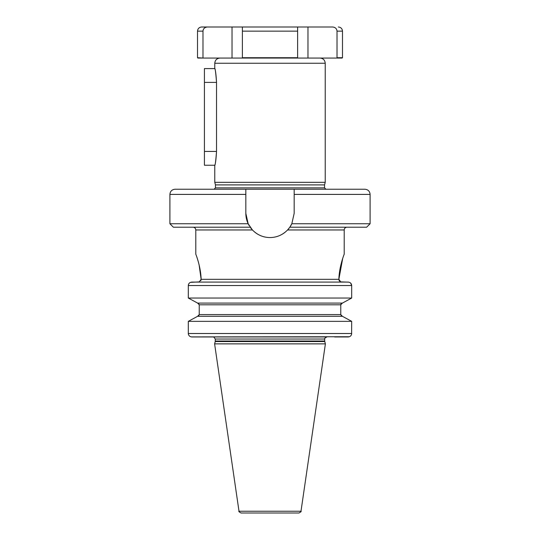 <?xml version="1.0" encoding="UTF-8"?>
<svg xmlns="http://www.w3.org/2000/svg" width="540" height="540" viewBox="0 0 540 540"><rect width="100%" height="100%" fill="white"/><g stroke="black" fill="none" stroke-linecap="round" stroke-linejoin="round"><path stroke-width="0.81" d="M216.526 82.228C216.054 74.54 215.474 69.964 214.792 68.492C215.237 68.594 215.811 73.17 216.526 82.228L216.526 151.605C216.054 159.307 215.474 163.883 214.792 165.341C215.237 165.233 215.811 160.657 216.526 151.605M214.819 165.24L204.417 165.24L204.417 68.594L214.819 68.594M214.772 68.418L214.772 63.241L325.228 63.241L325.228 182.324L214.772 182.324L214.772 165.416M202.979 57.719L202.979 31.145C203.256 28.607 204.755 27.23 207.482 27L332.519 27C335.246 27.23 336.744 28.607 337.021 31.145L337.021 57.719L336.65 58.063L197.856 58.063L197.512 57.719L203.351 58.063M336.65 58.063L342.144 58.063L342.488 57.719L337.021 57.719M232.031 27L232.031 58.063L228.258 58.063M207.482 27L201.656 27L206.901 27.034M338.344 27C340.862 27.243 342.238 28.627 342.488 31.145L337.021 31.145L336.953 30.443M334.787 27.56L333.734 27.155M203.546 29.12L203.094 30.227M297.614 31.145L242.386 31.145L242.386 27L242.386 57.719L297.614 57.719L297.614 27L297.614 58.063L307.969 58.063L307.969 27M242.386 57.719L242.386 58.063M214.772 182.324L215.46 184.903L324.54 184.903L325.228 182.324M294.165 189.23L294.165 194.407L370.103 194.407C369.792 191.261 368.064 189.54 364.919 189.23L175.082 189.23C171.936 189.54 170.208 191.261 169.898 194.407L169.898 223.749L248.171 223.749L252.416 229.959C257.357 234.961 263.223 237.492 270 237.553C276.784 237.492 282.643 234.961 287.584 229.959A24.165 24.165 0 0 0 288.043 229.466M245.835 189.23L245.835 213.394A24.165 24.165 0 0 0 249.149 225.605M250.614 227.813A24.165 24.165 0 0 0 250.904 228.191M250.931 228.231A24.165 24.165 0 0 0 251.336 228.737M251.829 229.318A24.165 24.165 0 0 0 252.416 229.959L195.791 229.959C195.622 228.285 194.704 227.36 193.03 227.198L250.169 227.198L173.353 227.198L169.898 223.749M254.867 232.227A24.165 24.165 0 0 0 257.58 234.117M260.523 235.616A24.165 24.165 0 0 0 263.601 236.696M266.794 237.337A24.165 24.165 0 0 0 273.213 237.337M276.399 236.689A24.165 24.165 0 0 0 279.484 235.616M282.42 234.117A24.165 24.165 0 0 0 285.134 232.227M288.441 229.007A24.165 24.165 0 0 0 288.725 228.663M288.785 228.589A24.165 24.165 0 0 0 289.082 228.218M289.703 227.374A24.165 24.165 0 0 0 291.829 223.749L370.103 223.749L366.647 227.198L289.832 227.198L291.829 223.749L294.165 213.394L294.165 194.407M287.584 229.959L289.832 227.198L346.97 227.198C345.296 227.36 344.378 228.285 344.21 229.959L287.584 229.959M248.171 223.749L245.835 213.394M190.579 282.339L199.247 281.907L201.137 279.322C200.637 264.985 195.082 252.538 195.811 254.185C195.932 254.563 200.759 266.45 201.137 279.322L199.105 264.857M198.227 261.522L197.606 259.423M197.134 257.945L196.931 257.344M342.677 258.518L338.863 279.322C339.363 264.985 344.918 252.538 344.189 254.185C344.068 254.563 339.242 266.45 338.863 279.322L340.754 281.907L348.752 282.143M201.069 279.983L200.833 280.604M188.48 334.564L188.305 333.511C188.548 335.644 189.769 336.791 191.957 336.96L326.781 336.96C324.783 338.135 324.095 338.83 324.709 339.032L215.291 339.032L213.739 337.028M349.326 336.744L191.234 336.893M188.305 321.354L188.305 333.511L188.305 321.354L197.613 316.298L188.305 321.354L351.695 321.354L342.387 316.298L351.695 321.354L351.614 334.233M188.305 298.04L188.305 285.532L188.305 298.04L351.695 298.04L342.387 303.095L197.613 303.095L188.305 298.04L197.613 303.095L199.233 304.803L199.233 314.584L197.613 316.298L342.387 316.298L340.767 314.584L340.767 304.803L342.387 303.095L351.695 298.04L351.695 285.532C351.445 283.399 350.231 282.251 348.044 282.082L191.957 282.082C189.769 282.251 188.548 283.406 188.305 285.532L188.379 284.823M198.275 316.096L198.956 315.495M198.909 303.824L197.937 303.156M188.656 284.054L188.953 283.568M189.405 283.061L189.952 282.643M339.566 281.151L339.167 280.604M338.931 279.983L338.863 279.342M349.421 282.339L350.048 282.643M350.676 283.142L351.695 285.532L188.305 285.532M334.665 336.96L348.044 336.96C350.237 336.791 351.452 335.637 351.695 333.511L188.305 333.511M341.962 303.19L341.037 303.905M340.895 304.169L340.794 304.513M340.767 304.803L199.233 304.803L199.233 314.584L340.767 314.584L341.489 315.954M287.692 336.96L321.773 336.96M215.217 341.557L214.603 343.865L325.397 343.865L324.783 341.557L215.217 341.557L215.291 339.032M239.004 511.225L300.996 511.225C301.577 511.36 300.895 511.947 298.944 513L241.056 513C239.105 511.947 238.424 511.36 239.004 511.225L214.603 343.865M295.198 513L244.802 513M216.526 82.397L204.417 82.397M216.526 151.436L204.417 151.436M202.979 31.145L197.512 31.145C197.762 28.627 199.138 27.243 201.656 27M324.54 184.903L324.54 187.853L215.46 187.853L214.083 189.23M245.835 194.407L169.898 194.407M338.863 279.322L201.137 279.322M215.291 341.017L324.709 341.017L324.709 339.032M325.228 63.241C324.918 60.095 323.197 58.374 320.051 58.063M342.488 31.145L342.488 57.719M197.512 31.145L197.512 57.719M214.772 63.241C215.082 60.095 216.803 58.374 219.949 58.063M215.46 184.903L215.46 187.853M324.54 187.853L325.917 189.23M195.791 229.959L195.791 254.124M344.21 229.959L344.21 254.124M370.103 194.407L370.103 223.749M324.709 341.017L324.783 341.557M300.996 511.225L325.397 343.865"/></g></svg>
